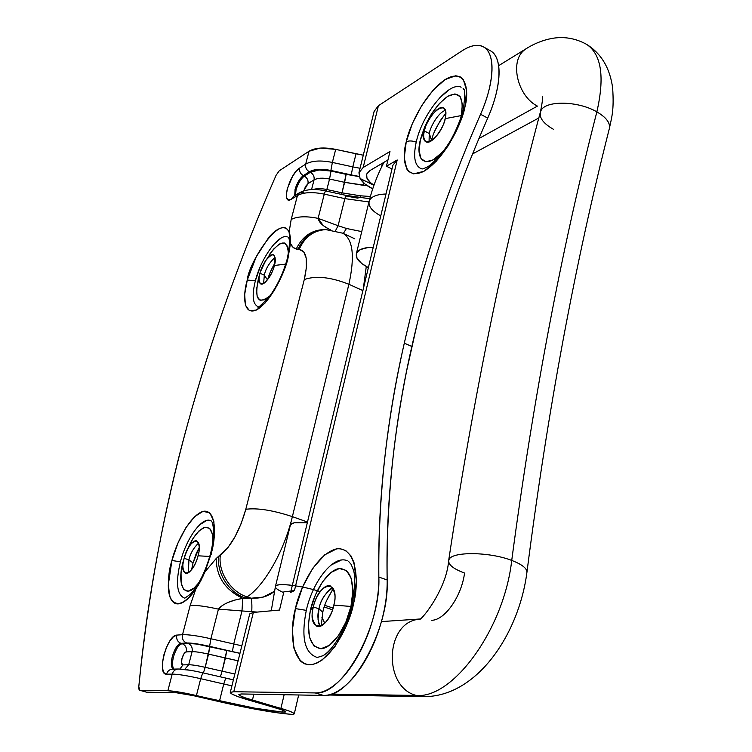 <?xml version="1.0" encoding="UTF-8"?>
<svg xmlns="http://www.w3.org/2000/svg" width="752" height="752" viewBox="0 0 752 752"><rect width="100%" height="100%" fill="white"/><g stroke="black" fill="none" stroke-linecap="round" stroke-linejoin="round"><path stroke-width="1.13" d="M421.562 168.833C414.756 166.079 412.98 157.177 416.232 142.119C412.171 140.671 408.834 140.577 406.23 141.837C402.151 155.72 402.912 181.542 423.94 171.287C445.917 158.061 462.922 120.433 464.952 106.831L463.401 108.767L464.952 106.831L466.597 90.334L463.298 79.458L459.97 76.666L455.703 75.773L445.137 79.562L433.255 90.005L421.806 105.421L412.369 123.535L406.23 141.837L404.256 157.779L406.813 169.059L408.806 171.606L413.675 173.881L423.94 171.287L436.132 161.389L448.333 145.578L458.513 126.327L464.952 106.831C469.323 91.678 466.466 66.872 445.137 79.562C423.508 94.536 408.571 128.846 406.23 141.837C408.834 140.577 412.171 140.671 416.232 142.119C422.098 114.445 448.765 81.113 461.145 87.194M445.344 110.347C437.344 112.997 429.749 128.733 429.251 133.499L424.41 130.989C424.335 125.471 436.874 104.312 443.539 107.921C445.945 110.525 446.481 114.097 445.146 118.637L461.267 115.582L445.146 118.637C440.7 139.552 418.958 151.989 424.41 130.989L420.406 139.656C414.249 163.419 428.866 169.971 445.184 148.746M434.994 130.622L440.117 120.875L445.786 113.279C437.457 124.324 432.767 133.395 431.714 140.483L429.251 133.499C429.853 128.846 436.517 114.398 444.479 110.666L444.479 110.666M348.599 561.443L351.156 564.376L353.12 569.236C355.367 574.255 355.076 585.799 352.218 603.865C347.377 627.121 332.675 650.583 322.871 655.744L317.278 657.474C304.598 653.319 300.932 637.611 306.299 610.361L295.433 608.603C290.582 625.401 289.285 663.198 309.918 664.796C331.698 662.822 350.705 621.443 353.6 603.311L352.218 603.884L353.6 603.311L356.354 580.732L353.976 562.515L351.005 555.944L345.694 550.511L339.913 548.678L336.708 548.847L324.714 554.835L312.785 568.239L302.567 587.03L295.433 608.603L292.387 630.016L293.938 648.243L300.029 660.547L301.242 661.694L304.569 663.781L308.301 664.73L312.418 664.533L316.742 663.17L322.194 659.983L334.95 646.56L346.052 626.566L353.6 603.311C358.873 584.727 357.849 546.77 336.708 548.847C315.154 553.961 298.619 591.749 295.433 608.603L306.299 610.361C312.841 580.77 333.916 554.6 347.189 560.748M333.879 605.106C328.116 631.906 306.637 633.024 313.349 606.977L310.426 609.994C306.008 633.598 309.504 646.513 320.907 648.75C331.679 648.591 346.089 628.531 350.958 606.45L333.879 605.106C333.061 611.677 324.704 628.578 316.987 626.416C312.108 621.566 310.896 615.089 313.349 606.977C314.186 600.5 322.514 583.637 330.26 585.874C335.044 590.583 336.247 596.994 333.879 605.106L350.958 606.45C355.029 581.898 351.146 569.264 339.312 568.521C328.483 569.913 315.238 589.136 310.426 609.994L313.349 606.977L319.008 608.829L313.349 606.977C318.754 581.24 340.308 578.448 333.879 605.106M332.741 587.82C324.996 593.281 320.418 600.284 319.008 608.829C320.108 601.985 323.839 595.405 330.213 589.098L332.741 587.82M333.362 588.825C327.534 597.53 324.009 605.322 322.805 612.194L319.008 608.829L322.805 612.194L321.273 625.89M258.133 306.684C252.634 304.231 251.723 295.545 255.398 280.628L247.267 280.064C243.451 292.19 241.9 316 256.347 310.068C271.613 301.608 285.581 270.231 288.025 258.143L287.179 259.111L288.025 258.143L290.479 243.375L292.039 246.224L294.126 248.179L299.174 249.438L303.667 251.732L306.177 257.955L306.402 267.552L304.278 279.565L245.801 509.283L241.157 523.627L234.897 536.994L227.696 547.926L216.162 558.539L204.958 571.877L211.256 553.425L210.513 553.857L211.256 553.425L214.386 535.631L213.859 521.418L209.864 512.949L203.125 511.313L194.721 516.539L185.913 527.678L177.942 543.057L171.917 560.494C168.11 572.432 167.517 584.708 170.121 597.314C175.677 607.672 184.24 604.928 195.811 589.07L204.958 571.877L211.256 553.425C215.796 538.705 217.394 508.897 203.125 511.313C188.357 516.192 174.981 546.995 171.917 560.494L168.288 584.943C168.288 592.285 169.548 597.596 172.058 600.876C174.577 604.157 177.989 604.758 182.304 602.681C186.628 600.566 191.13 596.026 195.811 589.07L190.162 605.482L182.51 634.707L176.805 635.092L173.402 636.765L169.764 641.099L166.427 647.444L163.889 654.851L162.517 662.23L162.526 668.5L163.927 672.702L166.53 674.168L172.199 674.112L166.53 674.168C167.517 671.085 169.482 669.402 172.415 669.111C169.482 669.402 167.517 671.085 166.53 674.168C156.313 675.033 167 634.829 176.805 635.092C176.137 639.115 177.519 641.86 180.978 643.327L186.712 643.007L195.962 643.731L232.387 651.589L209.62 646.353L210.898 638.749L233.731 643.994L241.984 610.944L218.447 609.139C222.667 604.044 230.779 600.453 242.774 598.357C225.252 590.01 216.388 576.728 216.162 558.539L204.958 571.877L200.662 581.023L195.811 589.07L190.162 605.482C195.999 605.022 205.428 606.244 218.447 609.139L210.898 638.749L218.447 609.139C219.96 606.958 223.034 604.787 227.668 602.615L234.784 600.087L242.774 598.357L241.984 610.944L257.118 612.09M285.741 264.112L274.367 265.484C269.78 283.871 254.721 291.588 259.976 273.23L258.321 279.077C254.308 299.399 258.209 304.964 270.034 295.762L264.873 299.747L260.06 300.302L257.156 296.523L256.564 289.059L259.976 273.23C260.521 268.539 268.765 252.86 273.54 254.843C275.57 257.297 275.852 260.85 274.367 265.484C273.831 270.241 265.541 285.957 260.794 283.983C258.735 281.474 258.462 277.883 259.976 273.23L264.328 275.138L259.976 273.23M275.082 257.25C269.225 262.88 265.644 268.84 264.328 275.138C265.644 268.84 269.225 262.88 275.082 257.25M274.912 263.059C271.162 269.63 268.774 275.1 267.75 279.462M267.449 279.857L264.328 275.138L267.449 279.857M211.331 520.967L211.904 521.888C212.553 522.48 213.117 525.347 213.587 530.48C213.718 537.107 212.694 544.899 210.513 553.848C205.39 571.727 198.716 585.169 190.491 594.146L184.776 598.188C176.861 595.105 175.423 582.979 180.424 561.8L171.917 560.494L180.424 561.8C186.421 538.338 201.884 516.784 210.485 520.572M209.808 556.442L198.039 555.803C192.7 577.075 178.196 579.162 184.146 558.294L183.244 561.302C175.996 586.569 185.659 601.403 198.819 582.753L194.129 588.017L188.216 591.204L183.676 589.427L181.176 583.073L181.044 573.203L184.146 558.294C185.067 553.152 191.628 539.447 196.695 540.848C199.637 544.345 200.088 549.327 198.039 555.803C197.127 561.011 190.538 574.763 185.481 573.381C182.501 569.8 182.059 564.78 184.146 558.294L188.931 559.883L184.146 558.294C189.241 537.718 203.858 534.569 198.039 555.803L208.53 556.377M198.613 543.029C193.443 548.058 190.218 553.679 188.931 559.883C190.218 553.679 193.443 548.058 198.613 543.029M199.261 547.456L193.001 562.985L188.931 559.883L193.001 562.985L196.225 553.585L199.261 547.447M290.657 592.388L294.455 590.621L283.889 591.824L279.5 610.051L253.349 612.438L233.787 691.718L230.272 692.489C230.779 694.087 236.88 696.606 248.592 700.046L276.51 708.111C282.141 709.747 285.158 710.988 285.572 711.843L282.348 712.097L282.799 710.179L282.348 712.097C266.293 710.546 245.359 706.805 219.537 700.902L223.748 684.01L200.709 678.689L202.796 672.805L200.709 678.689C187.492 675.7 177.989 674.177 172.199 674.112C173.195 671 175.169 669.308 178.121 669.017C175.169 669.308 173.195 671 172.199 674.112L167.846 690.74L140.013 690.317L167.846 690.74C173.627 690.938 183.15 692.545 196.413 695.553L200.709 678.689L196.413 695.553L219.537 700.902L223.748 684.01L200.709 678.689C187.492 675.7 177.989 674.177 172.199 674.112L167.846 690.74L179.296 692.084L254.646 708.149L282.348 712.097L285.234 712.088L285.149 711.307L282.066 709.907L238.459 696.822L232.03 694.096L230.347 692.301L233.787 691.718L315.182 692.93L323.529 695.421L241.514 693.964L323.529 695.421C330.278 695.553 337.507 692.338 345.206 685.768C352.923 679.131 360.086 669.872 366.694 658C373.293 646.071 378.425 633.137 382.082 619.169C385.71 605.21 387.393 592.144 387.158 579.961L378.839 577.066C378.106 497.946 386.594 419.983 404.303 343.166L411.842 346.465C394.321 423.132 386.096 500.964 387.158 579.961C386.443 540.434 388.22 501.227 392.497 462.33C396.755 423.442 403.204 384.827 411.842 346.465L404.303 343.166C395.571 381.602 389.019 420.293 384.629 459.246C380.221 498.209 378.294 537.483 378.839 577.066C379.027 589.277 377.297 602.371 373.641 616.358C369.956 630.364 364.805 643.345 358.206 655.302C351.588 667.221 344.435 676.518 336.746 683.192C329.075 689.8 321.884 693.043 315.182 692.93L233.787 691.718L253.349 612.438L279.5 610.051L283.889 591.824L294.455 590.621L397.197 159.96L386.434 166.22L389.978 151.519L363.169 167.499L389.978 151.519L386.434 166.22L397.197 159.96L392.892 165.233M146.546 692.16L176.635 692.808L146.978 692.282L140.013 690.317L138.97 689.283L138.8 686.548C143.19 641.296 149.516 596.844 157.779 553.209C166.023 509.593 175.959 466.607 187.577 424.269C210.823 339.801 240.33 256.799 276.087 175.272L279.265 170.779L309.044 151.237L305.669 164.152L299.644 168.025L296.147 171.249L292.584 176.297L287.302 188.724L286.352 194.251L286.803 198.19L288.589 199.929L291.447 199.177L297.463 195.511L291.184 219.481L289.088 232.227C287.452 228.467 284.782 227.066 281.088 228.044C277.394 229.04 273.305 232.142 268.812 237.359L256.253 256.742L247.267 280.064L244.673 294.408L245.425 305.19L249.485 310.745L256.347 310.068L265.024 303.056L274.16 290.676L282.282 274.837L288.025 258.143L290.479 243.375L292.819 247.107L296.166 249.091C302.793 235.555 313.067 229.05 326.988 229.557C313.067 229.05 302.793 235.555 296.166 249.091L298.027 249.382C303.507 236.918 312.494 230.309 324.996 229.539M330.335 229.755C323.116 226.352 319.036 222.554 318.096 218.362L338.099 225.713L344.848 198.631L324.281 194.138C312.437 191.76 303.498 192.221 297.463 195.511L291.447 199.177L293.44 196.422L291.447 199.177C280.656 206.292 289.21 174.107 299.644 168.025C299.127 171.296 300.349 173.825 303.31 175.601C299.775 178.356 297.021 182.952 295.057 189.391L294.728 195.642L295.057 189.391L296.053 189.861L295.498 195.163L296.053 189.861L295.057 189.391C297.031 182.98 299.785 178.384 303.31 175.601L309.363 171.785L318.406 169.369L330.899 170.469L332.365 162.432L352.773 166.878L356.044 153.803L363.282 155.194L335.693 149.375L356.044 153.803L352.773 166.878L332.365 162.432L335.693 149.375L332.365 162.432C320.606 160.091 311.713 160.674 305.669 164.152C311.713 160.674 320.606 160.091 332.365 162.432L330.899 170.469L351.259 174.915L330.899 170.469C321.433 168.58 314.261 169.021 309.363 171.785C306.384 169.99 305.152 167.452 305.669 164.152L299.644 168.025C299.127 171.296 300.349 173.825 303.31 175.601L304.316 176.081L303.31 175.601L309.363 171.785C306.384 169.99 305.152 167.452 305.669 164.152L309.044 151.237L320.23 148.078L335.693 149.375C323.98 147.054 315.097 147.674 309.044 151.237L279.265 170.779L276.087 175.272C258.19 216.125 241.871 257.25 227.123 298.657C212.365 340.073 199.186 381.941 187.577 424.269C164.124 508.775 147.871 596.204 138.8 686.548L139.778 690.289L146.978 692.282M173.204 669.101C171.061 667.165 170.77 662.954 172.33 656.487L173.496 656.825C172.058 662.615 172.199 666.704 173.909 669.083C172.189 666.939 172.048 662.85 173.496 656.825L172.33 656.487C174.699 648.722 177.575 644.332 180.978 643.327L182.144 643.684L180.978 643.327C177.519 641.86 176.137 639.115 176.805 635.092L182.51 634.707C188.329 634.472 197.795 635.816 210.898 638.749L209.62 646.353C199.064 643.985 191.431 642.866 186.712 643.007C183.244 641.531 181.843 638.768 182.51 634.707C181.843 638.768 183.244 641.531 186.712 643.007L180.978 643.327C177.566 644.285 174.69 648.666 172.33 656.487C170.76 663.142 171.052 667.353 173.204 669.101M328.276 228.758L323.181 225.506L318.096 218.362L324.281 194.138L318.096 218.362C306.186 215.965 297.219 216.332 291.184 219.481L289.088 232.227L290.357 237.059L290.488 243.366M443.774 231.917C456.436 193.913 471.081 155.974 487.719 118.102C492.833 106.427 496.245 95.419 497.956 85.061C499.629 74.749 499.422 66.43 497.345 60.122C495.747 55.319 493.246 52.104 489.853 50.478M369.683 170.723L387.938 159.988L369.683 170.723L366.647 174.06L366.967 178.262L370.529 182.68L373.979 185.152C368.499 181.768 366.008 178.233 366.506 174.549L369.683 170.723M374.139 111.324L378.416 105.712L363.169 167.499L359.033 172.368L360.058 178.478L373.932 185.283L360.058 178.478L358.93 172.81L363.169 167.499L378.416 105.712L461.803 50.986C468.571 46.53 474.503 44.725 479.607 45.543C484.711 46.398 488.292 49.952 490.351 56.203C492.4 62.51 492.569 70.82 490.859 81.15C489.12 91.518 485.689 102.554 480.566 114.266C463.899 152.242 449.198 190.275 436.48 228.373C423.743 266.471 413.017 304.739 404.303 343.166C421.816 266.415 447.233 190.115 480.566 114.266L487.719 118.102C454.462 193.734 429.166 269.855 411.842 346.465M374.111 111.456L378.416 105.712L461.803 50.986C470.996 45.017 478.498 43.823 484.288 47.385C495.568 54.172 494.337 83.397 480.566 114.266L487.719 118.102C501.462 87.317 502.59 58.12 491.206 51.277M294.276 713.892C293.769 712.67 289.313 710.837 280.919 708.393L284.143 694.716L280.919 708.393L252.428 700.15C243.949 697.687 239.418 695.797 238.854 694.5L241.514 693.964L238.91 694.378L240.114 695.713L244.87 697.734L288.185 710.696L292.829 712.614L294.267 713.902L292.387 714.4C284.303 713.855 273.869 712.454 261.076 710.226L193.085 695.591L176.635 692.808L193.085 695.591L219.969 701.804C250.604 708.816 274.743 713.009 292.387 714.4L294.276 713.892L298.666 694.98M360.039 168.279L352.773 166.878L351.259 174.915L359.155 176.438L351.259 174.915L352.773 166.878L360.039 168.279M241.834 645.799L233.731 643.994L241.984 610.944L218.447 609.139C205.428 606.244 195.999 605.022 190.162 605.482L182.51 634.707C188.329 634.472 197.795 635.816 210.898 638.749L233.731 643.994L232.387 651.589L239.973 653.281L232.387 651.589L233.731 643.994L241.834 645.799M334.302 603.048L333.362 607.165L334.302 603.048M333.089 608.095L324.77 605.351L333.089 608.095M382.439 163.222L381.48 167.198L382.439 163.222M252.428 700.15L253.866 694.181L252.428 700.15M332.544 609.806L324.225 606.986L332.544 609.806M360.058 178.478L373.932 185.283L360.058 178.478L364.927 183.977L372.701 188.855C366.515 185.763 362.295 182.313 360.058 178.478M391.989 168.993L386.434 166.22L391.989 168.993M249.711 613.98L253.349 612.438L249.72 613.905L230.281 692.442M392.882 165.29L397.197 159.96L294.455 590.621L290.845 591.927M361.74 231.597L346.475 228.476L343.326 233.458L346.475 228.476L361.731 231.607M338.099 225.713L346.475 228.476L338.099 225.713L344.848 198.631L368.95 201.95L344.848 198.631L345.939 195.37L344.848 198.631L324.281 194.138L325.428 190.886L324.281 194.138C312.437 191.76 303.498 192.221 297.463 195.511L291.184 219.481C297.219 216.332 306.186 215.965 318.096 218.362L338.099 225.713L335.552 230.657L338.099 225.713M223.748 684.01L231.917 685.843L223.748 684.01L225.713 678.088L223.748 684.01M362.586 290.441L348.89 284.284C330.617 277.056 315.746 275.486 304.278 279.565C315.746 275.486 330.617 277.056 348.89 284.284C354.972 256.432 353.017 239.446 343.015 233.317C353.017 239.446 354.972 256.432 348.89 284.284L292.378 516.633C272.75 510.213 257.222 507.76 245.801 509.283C257.222 507.76 272.75 510.213 292.378 516.633C284.322 550.737 264.375 585.752 247.098 596.9L245.509 597.972L251.112 598.207L247.098 596.9C264.375 585.752 284.322 550.737 292.378 516.633L307.483 522.048L292.378 516.633L348.89 284.284L362.887 290.582M325.108 229.539C312.55 230.262 303.526 236.871 298.027 249.382L299.174 249.438C306.76 250.839 308.461 260.878 304.278 279.565L245.801 509.283C239.719 530.837 231.24 546.168 220.345 555.267C217.873 571.858 230.789 592.012 247.098 596.9C230.789 592.012 217.873 571.858 220.345 555.267L218.804 556.405C216.332 572.977 229.21 593.102 245.509 597.972C229.21 593.102 216.332 572.977 218.804 556.405L216.162 558.539C216.388 576.728 225.252 590.01 242.774 598.357L245.509 597.972L247.098 596.9L251.112 598.207L263.162 597.107L274.311 591.363C268.577 596.289 260.841 598.573 251.112 598.207C251.854 601.186 252.07 605.68 251.741 611.677L241.984 610.944L242.774 598.357L251.112 598.207C251.854 601.186 252.07 605.68 251.741 611.677L257.278 612.081M363.291 288.89L366.28 266.509L363.291 288.89M179.888 669.233L189.137 670.154M225.76 678.144L233.393 679.864M226.766 650.471L196.77 644.069L187.897 643.364L182.144 643.684C178.741 644.69 175.865 649.07 173.496 656.825C175.855 649.023 178.741 644.643 182.144 643.684L187.897 643.364C192.437 643.242 199.759 644.314 209.855 646.588L208.558 654.127L238.111 660.801L225.421 658.009L222.113 671.216L226.766 650.471L239.963 653.347L226.766 650.471L225.421 658.009L208.558 654.127C201 652.426 195.511 651.599 192.089 651.655L188.705 664.749C192.117 664.749 197.616 665.605 205.202 667.325L208.558 654.127C201.01 652.426 195.52 651.608 192.089 651.655L188.705 664.749L182.943 664.881L181.552 663.02L181.965 658.47L183.939 653.873L186.308 651.899L192.089 651.655C192.728 647.622 191.328 644.859 187.897 643.364C191.328 644.859 192.728 647.622 192.089 651.655L186.308 651.899C186.947 647.895 185.556 645.16 182.144 643.684C185.584 645.141 186.975 647.886 186.308 651.899C182.971 651.74 179.455 665.247 182.943 664.881L179.935 669.036L182.943 664.881L188.705 664.749L184.644 669.449L188.705 664.749C192.127 664.749 197.626 665.605 205.202 667.325L209.855 646.588L226.766 650.471M234.84 674.027L205.202 667.325L203.369 672.946L205.202 667.325L234.84 674.027M369.758 198.735L345.939 195.37L345.995 196.009L357.99 198.19M346.146 174.351L331.012 171.052L319.045 169.971L310.369 172.274L304.316 176.081C300.781 178.863 298.027 183.45 296.053 189.861C298.018 183.432 300.772 178.835 304.316 176.081L310.369 172.274C313.311 174.079 314.543 176.617 314.054 179.897L311.554 189.579L314.054 179.897L307.982 183.648L314.054 179.897C314.543 176.617 313.311 174.079 310.369 172.274C315.079 169.651 321.959 169.238 331.012 171.052L329.545 179.042L344.623 182.332L341.991 192.841L346.146 174.351L359.212 176.617L346.146 174.351L344.623 182.332L329.545 179.042C322.758 177.66 317.598 177.951 314.054 179.897C317.607 177.961 322.768 177.679 329.545 179.042L331.012 171.052L346.146 174.351M326.443 191.102L326.866 189.532C321.395 188.367 316.799 188.367 313.076 189.532C316.705 188.357 321.301 188.357 326.866 189.532L341.991 192.841L341.577 194.411L341.991 192.841L360.518 195.811L359.851 197.785L360.518 195.811L341.991 192.841L326.866 189.532L329.545 179.042L326.434 191.102M363.103 185.283L344.623 182.332L367.108 185.612L363.103 185.283L363.545 182.774L363.103 185.283M303.752 190.848L305.603 186.383L307.982 183.648C308.489 180.377 307.267 177.857 304.316 176.081C307.239 177.867 308.461 180.386 307.982 183.648L303.761 190.848M299.174 249.438C304.682 236.908 313.725 230.281 326.293 229.557C313.725 230.281 304.682 236.908 299.174 249.438M178.121 669.017L172.509 669.111M172.415 669.111L174.173 669.336M345.939 195.37L325.437 190.886C314.834 188.564 306.167 189.194 299.428 192.756L297.463 195.511L299.456 192.747L303.921 192.672M325.428 190.886L325.531 191.534M220.355 676.856L222.113 671.216L220.355 676.856M360.518 195.811L370.369 196.479M387.158 579.961L378.839 577.066C381.048 626.754 342.254 696.249 315.182 692.93L323.529 695.421C350.817 698.805 389.583 629.574 387.158 579.961M191.628 569.64L193.001 562.985L191.628 569.64M188.376 572.789L188.931 559.883L188.376 572.789M211.133 554.675C214.705 535.894 212.553 526.757 204.666 527.265C196.037 531.391 188.893 542.737 183.244 561.302L184.625 556.63M199.712 524.736L206.828 520.403M212.995 541.346L212.487 534.399L209.733 528.43L205.052 527.171L199.186 530.696L193.02 538.404L185.678 553.594M204.779 572.291L196.028 588.731M198.293 585.197L202.955 576.417M270.532 271.557L274.659 263.463M263.614 283.513L264.328 275.138L263.614 283.513M260.324 271.998L265.738 260.512C273.352 251.6 276.228 253.264 274.367 265.484L284.557 264.253M264.864 261.875L273.587 249.1L279.537 243.986L284.472 243.009L287.602 246.421L288.411 253.706C287.405 239.221 281.107 239.437 269.517 254.373M289.172 232.434L290.479 243.375L289.088 232.227C280.816 211.773 248.057 264.272 247.267 280.064L255.398 280.628L260.032 267.28M273.86 244.334L281.088 238.083M258.773 277.441L258.321 279.077M255.398 280.628C261.076 258.03 278.879 233.289 287.33 236.918M290.554 240.17L289.849 234.455M326.622 600.547L332.168 590.442M320.183 626.341L318.876 623.737L318.04 619.366L319.008 608.829C317.231 614.741 317.626 620.579 320.183 626.341M331.087 565.015L341.248 560.08M350.958 606.45L352.857 590.95L351.25 578.326L346.456 570.495L339.312 568.521L330.927 572.526L322.561 581.785L315.389 594.907L310.426 609.994L308.376 624.94L309.589 637.564L313.96 645.968L320.907 648.75L329.432 645.301L338.203 636.032L345.788 622.346L350.958 606.45M460.177 119.756L461.267 115.582C464.172 97.008 459.622 90.616 447.619 96.388C435.013 105.863 425.942 120.282 420.406 139.656L424.41 130.989C428.584 110.882 450.307 97.412 445.146 118.637C445.24 124.24 432.635 145.437 426.017 141.855C423.564 139.186 423.028 135.567 424.41 130.989L429.251 133.499L429.063 141.978L429.251 133.499L431.676 140.671M439.093 98.418L449.188 89.667M461.267 115.582L462.414 104.208L460.168 96.623L454.951 93.915L447.619 96.388L439.328 103.541L431.3 114.229L424.683 126.872L420.406 139.656L419.099 150.757L420.988 158.54L425.858 161.793L433.049 159.894L441.499 153.004L445.146 148.783M380.766 215.899C371.441 210.767 367.662 205.616 369.429 200.455C371.554 196.451 377.081 194.298 386.002 194.007C377.081 194.298 371.554 196.451 369.429 200.455M553.387 129.269C542.624 123.084 538.47 116.917 540.904 110.779C545.115 100.307 578.006 100.702 596.862 111.879C604.768 77.212 601.497 54.793 587.049 44.631C601.497 54.793 604.768 77.212 596.862 111.879C561.716 248.357 533.337 397.874 511.727 560.428C519.077 563.21 523.824 566.124 525.968 569.17M524.125 50.262C509.442 61.692 517.602 96.181 537.407 106.098C517.602 96.181 509.442 61.692 524.125 50.262M609.355 128.517C610.445 122.99 606.281 117.444 596.862 111.879C578.006 100.702 545.115 100.307 540.904 110.779M417.51 619.432C384.836 624.104 383.379 687.328 416.288 695.45C452.883 698.909 504.103 629.001 511.727 560.428C489.467 551.724 451.971 551.395 449.038 559.544C451.971 551.395 489.467 551.724 511.727 560.428C504.103 629.001 452.883 698.909 416.288 695.45C383.379 687.328 384.836 624.104 417.51 619.432M320.202 591.598C301.806 585.648 277.554 582.697 275.664 586.052C277.319 584.436 282.874 584.21 292.331 585.366M324.779 623.248L321.856 617.157L324.779 623.248M368.386 267.618C358.892 262.655 354.982 257.767 356.655 252.973C358.723 249.269 364.259 247.352 373.265 247.239L368.198 247.493L360.396 249.561L356.495 253.349L356.984 258.256L361.712 263.51L368.386 267.618M478.93 138.556L537.407 106.098L478.93 138.556M331.538 694.087L416.288 695.45L331.538 694.087M307.305 522.809C297.933 521.897 292.368 522.461 290.639 524.492M283.692 592.642C277.309 589.841 274.63 587.641 275.664 586.052M290.507 524.708L294.154 522.819L307.305 522.8M426.901 696.521L416.288 695.45L426.901 696.521M431.733 620.297C444.836 620.137 461.587 596.345 464.557 573.071C452.535 568.55 447.365 564.038 449.038 559.544M526.908 572.451C527.161 568.456 522.104 564.442 511.727 560.428C533.337 397.874 561.716 248.357 596.862 111.879C603.64 115.78 607.748 119.869 609.186 124.165M421.468 168.805C422.737 168.335 420.171 170.215 426.91 167.16C432.024 165.158 446.575 148.849 452.206 137.437C457.404 127.596 461.145 118.026 463.411 108.739M258.068 306.694L258.039 306.694C257.156 308.771 260.925 305.434 269.338 296.702C277.272 285.854 283.222 273.314 287.189 259.083M406.907 369.636L417.275 323.341M290.977 591.025L392.92 165.111M325.56 229.539L342.818 233.214L354.803 238.816M326.227 229.557L325.456 229.539M358.995 172.509L374.167 111.24M299.428 192.756L293.318 196.498M233.402 679.827L202.805 672.814C191.986 670.323 183.798 669.064 178.215 669.007M139.834 690.298L146.753 692.254M484.26 47.329L490.548 50.873M260.06 272.891L258.754 277.516M288.533 237.538L288.354 237.406C287.349 237.867 292.039 235.122 287.198 259.064M463.1 88.379L463.73 89.338C465.178 89.244 465.074 95.701 463.42 108.711M383.868 162.385C377.231 175.348 372.287 188.414 369.044 201.574L356.288 254.007M418.873 619.357C419.127 623.596 446.538 590.254 448.624 560.813C473.177 398.447 503.737 248.959 540.303 112.349C542.22 103.428 542.878 98.174 542.286 96.585M328.098 695.008L423.799 696.653C476.984 696.897 518.946 634.058 526.926 572.338C547.541 411.344 575.026 263.36 609.393 128.385C611.649 117.199 614.215 110.948 612.636 87.899C609.957 68.094 601.299 53.599 586.673 44.396C575.562 38.267 563.953 36.284 551.827 38.446C542.812 40.194 534.39 43.531 526.56 48.457L498.623 65.697M290.366 525.075L275.42 586.522L271.256 610.803M381.433 621.594L419.447 619.028M538.827 117.97L472.576 153.934"/></g></svg>
